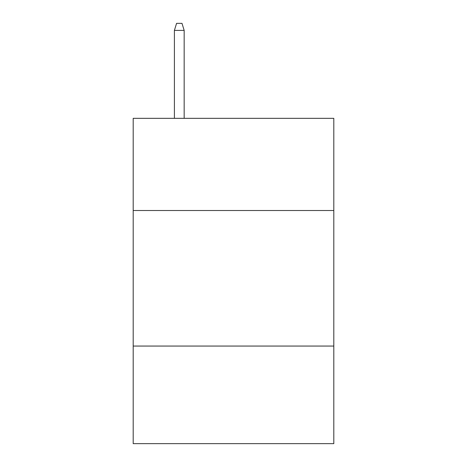 <?xml version="1.0" encoding="UTF-8"?>
<svg xmlns="http://www.w3.org/2000/svg" width="467" height="467" viewBox="0 0 467 467"><rect width="100%" height="100%" fill="white"/><g stroke="black" fill="none" stroke-linecap="round" stroke-linejoin="round"><path stroke-width="0.7" d="M133.194 210.512L333.806 210.512L333.806 118.338L133.194 118.338L133.194 443.65L333.806 443.65L333.806 346.059L133.194 346.059M333.806 346.059L333.806 210.512M184.161 118.338L184.161 30.396L174.401 30.396L174.401 118.338M174.401 30.396L176.573 23.35L181.99 23.35L184.161 30.396"/></g></svg>
